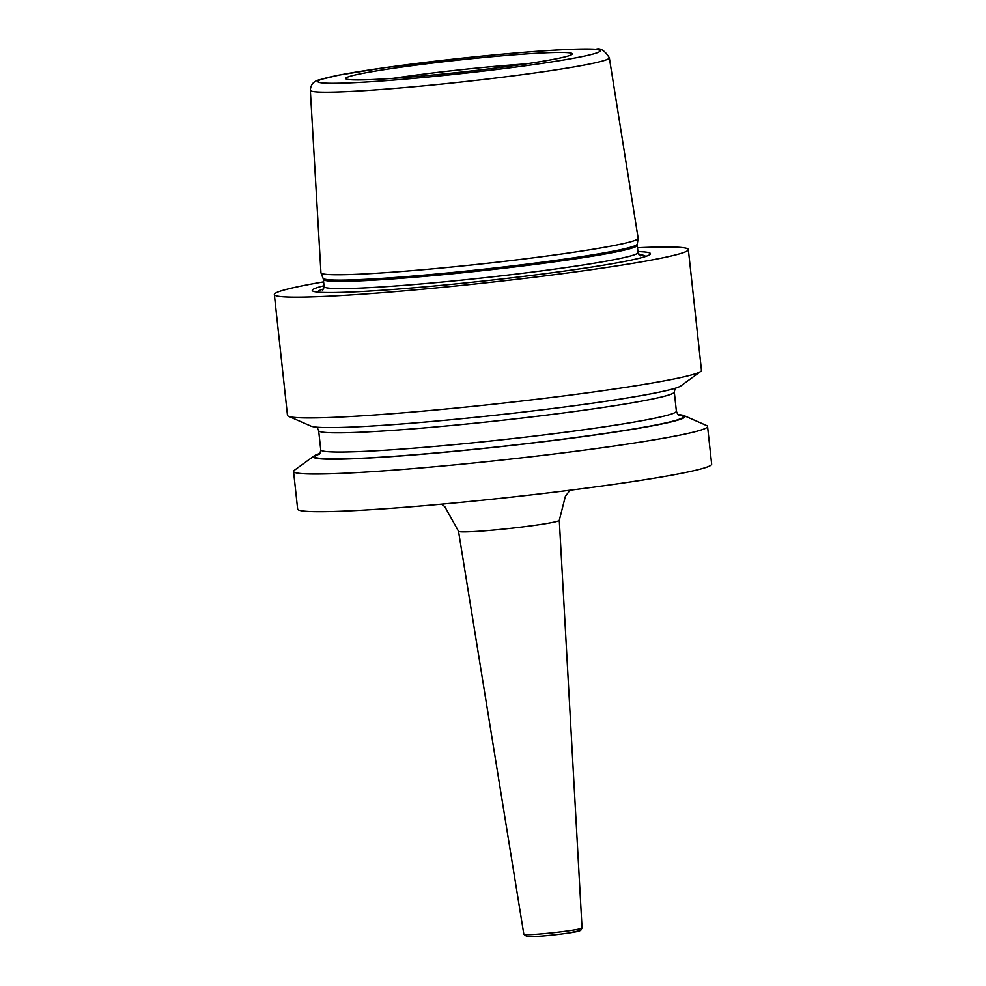 <?xml version="1.0" encoding="UTF-8"?>
<svg xmlns="http://www.w3.org/2000/svg" width="986" height="986" viewBox="0 0 986 986"><rect width="100%" height="100%" fill="white"/><g stroke="black" fill="none" stroke-linecap="round" stroke-linejoin="round"><path stroke-width="1.48" d="M638.152 238.279A159.535 8.566 173.8 0 1 638.152 238.427A159.535 8.566 173.8 0 1 501.701 261.66A159.535 8.566 173.8 0 1 327.512 274.453A159.535 8.566 173.8 0 1 320.98 272.875A159.535 8.566 173.8 0 1 320.943 272.74L310.331 90.256A150.377 8.073 -6.2 0 0 316.531 91.883A150.377 8.073 173.8 0 0 481.981 79.681A150.377 8.073 173.8 0 0 609.323 57.78L638.152 238.279M567.603 52.665A113.982 6.126 173.8 0 1 572.262 54.07A113.982 6.126 173.8 0 1 473.872 70.684A113.982 6.126 173.8 0 1 350.363 79.706A113.982 6.126 173.8 0 1 345.741 78.683A113.982 6.126 173.8 0 1 440.606 62.106A113.982 6.126 173.8 0 1 567.603 52.665M525.723 63.93A108.448 5.83 -6.2 0 0 393.303 78.313M324.037 285.73A170.11 9.133 -6.2 0 0 313.942 291.499A170.11 9.133 -6.2 0 0 319.23 292.238A170.11 9.133 -6.2 0 0 494.676 279.777A170.11 9.133 -6.2 0 0 649.01 255.103A170.11 9.133 -6.2 0 0 643.464 251.886A170.11 9.133 -6.2 0 0 637.93 251.627M637.511 247.769A208.219 11.179 -6.2 0 1 679.773 247.363A208.219 11.179 173.8 0 1 688.351 249.581A208.219 11.179 173.8 0 1 511.746 279.901A208.219 11.179 173.8 0 1 282.92 296.761A208.219 11.179 -6.2 0 1 274.342 294.555L287.468 415.328A208.219 11.179 173.8 0 0 288.479 416.265A208.219 11.179 173.8 0 0 296.034 417.546A208.219 11.179 173.8 0 0 515.284 401.783A208.219 11.179 173.8 0 0 700.676 371.488A208.219 11.179 173.8 0 0 701.465 370.354L688.351 249.581M323.618 281.86A208.219 11.179 -6.2 0 0 274.342 294.555M707.566 426.445L711.658 464.135A208.219 11.179 173.8 0 1 535.053 494.454A208.219 11.179 173.8 0 1 306.227 511.315A208.219 11.179 -6.2 0 1 297.649 509.109L293.557 471.419A208.219 11.179 173.8 0 1 294.346 470.285L314.152 455.865A186.872 10.033 -6.2 0 0 321.14 458.872A186.872 10.033 173.8 0 0 535.053 442.726A186.872 10.033 173.8 0 0 684.111 415.673L706.543 425.508A208.219 11.179 173.8 0 1 707.566 426.445A208.219 11.179 173.8 0 1 530.961 456.764A208.219 11.179 173.8 0 1 302.135 473.637A208.219 11.179 173.8 0 1 293.557 471.419M678.023 414.588A186.872 10.033 173.8 0 1 684.111 415.673M319.858 453.498A186.872 10.033 -6.2 0 0 314.152 455.865M288.479 416.265L310.923 426.1A186.872 10.033 -6.2 0 0 317.702 427.246A186.872 10.033 173.8 0 0 514.47 413.097A186.872 10.033 173.8 0 0 680.87 385.908L700.676 371.488M320.98 272.875L323.063 278.262A158.043 8.492 -6.2 0 0 329.546 279.814A158.043 8.492 -6.2 0 0 502.096 267.144A158.043 8.492 -6.2 0 0 637.264 244.121L638.152 238.427M594.361 49.337A142.058 7.629 -6.2 0 0 418.742 63.19A142.058 7.629 -6.2 0 0 323.605 83.034A142.058 7.629 173.8 0 0 499.212 69.18A142.058 7.629 173.8 0 0 594.361 49.337M323.063 278.262L323.346 279.408A157.871 8.48 -6.2 0 0 329.842 281.072A157.871 8.48 -6.2 0 0 503.341 268.291A157.871 8.48 -6.2 0 0 637.239 245.304L637.264 244.121M322.693 290.328L324.123 286.618A157.871 8.48 -6.2 0 0 330.63 288.294A157.871 8.48 -6.2 0 0 504.117 275.501A157.871 8.48 -6.2 0 0 638.016 252.515L637.239 245.304M323.778 288.898A164.699 8.849 -6.2 0 0 317.886 292.127M645.3 256.557A164.699 8.849 -6.2 0 0 638.854 254.671M319.439 454.041A185.109 9.946 -6.2 0 0 322.829 458.663A185.109 9.946 173.8 0 0 546.158 441.284A185.109 9.946 173.8 0 0 678.553 415.032M318.848 454.571C319.6 454.632 320.228 453.042 320.746 449.813A178.86 9.601 -6.2 0 0 328.104 451.711A178.86 9.601 173.8 0 0 524.663 437.229A178.86 9.601 173.8 0 0 676.371 411.187C677.542 414.194 678.504 415.611 679.243 415.426M676.371 411.187L674.288 391.96A178.86 9.601 173.8 0 1 522.58 418.002A178.86 9.601 173.8 0 1 326.021 432.497A178.86 9.601 -6.2 0 1 318.651 430.599L320.746 449.813M582.048 927.999L580.655 930.488L567.406 933.2C550.817 935.492 537.419 936.663 527.227 936.7L523.849 934.334A29.272 1.578 -6.2 0 0 525.045 934.629A29.272 1.578 -6.2 0 0 557.176 932.263A29.272 1.578 -6.2 0 0 582.048 927.999L559.284 520.337A50.68 2.724 173.8 0 1 516.233 527.707A50.68 2.724 173.8 0 1 460.622 531.811A50.68 2.724 173.8 0 1 458.527 531.281L444.809 506.668L441.605 504.166M527.683 936.688A26.782 1.442 -6.2 0 0 560.788 934.075A26.782 1.442 -6.2 0 0 578.72 930.34M310.331 90.256C310.689 84.513 313.758 81.025 319.538 79.767L338.913 75.109L384.713 67.689L458.736 58.531C518.365 52.073 575.676 47.87 595.877 49.3C600.277 47.685 604.763 50.508 609.323 57.78M324.123 286.618L323.346 279.408M638.016 252.515L640.222 255.83M317.011 427.185L318.651 430.599M674.288 391.96L675.163 388.274M559.284 520.337L565.36 496.352L569.994 490.215M523.849 934.334L458.527 531.281"/></g></svg>
